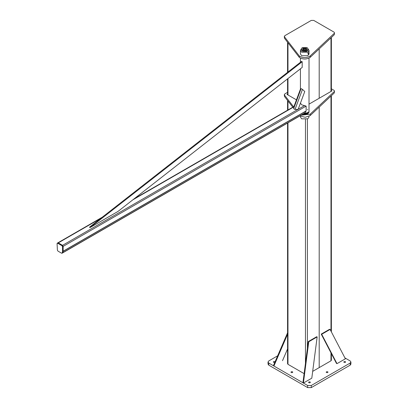 <?xml version="1.0" encoding="UTF-8"?>
<svg xmlns="http://www.w3.org/2000/svg" width="408" height="408" viewBox="0 0 408 408"><rect width="100%" height="100%" fill="white"/><g stroke="black" fill="none" stroke-linecap="round" stroke-linejoin="round"><path stroke-width="0.61" d="M350.926 361.998L350.926 364.104L350.171 365.155L311.294 387.6L311.294 385.494L350.171 363.049L350.926 361.998L350.171 360.947L344.918 357.913M311.294 387.6L307.652 387.6L307.652 385.494L311.294 385.494M307.652 385.494L268.775 363.049L268.02 361.998L268.775 360.947L277.654 355.817M286.9 350.477L287.569 350.095M268.02 361.998L268.02 364.104L268.775 365.155L268.775 363.049M307.652 387.6L268.775 365.155M344.066 362.365C345.316 362.595 345.739 362.35 345.341 361.631C344.097 361.401 343.669 361.646 344.066 362.365L343.806 361.998M345.607 361.998L345.341 361.631M326.451 372.535C327.7 372.764 328.124 372.519 327.726 371.8C326.482 371.571 326.053 371.815 326.451 372.535L326.186 372.167M327.991 372.167L327.726 371.8M308.836 382.709C310.085 382.939 310.508 382.694 310.111 381.97C308.861 381.74 308.438 381.985 308.836 382.709L308.57 382.337M310.376 382.337L310.111 381.97M275.079 361.804L274.88 361.631C273.63 361.401 273.207 361.646 273.605 362.365L274.819 362.396M273.34 361.998L273.605 362.365M291.22 372.535C292.465 372.764 292.893 372.519 292.495 371.8C291.246 371.571 290.822 371.815 291.22 372.535L290.955 372.167M292.76 372.167L292.495 371.8M331.378 353.624L331.378 360.244L330.98 360.805L319.194 367.608L319.194 107.105L319.194 367.608L312.686 371.367M319.194 48.883L319.194 98.257L319.194 48.883M287.971 122.818L287.971 364.313L304.118 373.636M287.971 364.313L287.569 363.752L287.569 123.048M287.569 92.32L284.799 93.916L284.442 95.023L284.294 94.62L284.442 96.426L284.442 95.023L293.546 106.763M334.529 91.04L334.274 92.963L334.529 91.04L334.025 90.341L331.378 88.811M334.274 92.963L310.207 115.53L305.311 117.28L299.804 115.984M334.274 91.56L310.207 114.128L301.084 115.245M292.796 107.197L284.442 96.426M309.014 58.13L309.014 112.174L307.76 113.929L302.639 114.347M287.569 94.075L286.997 94.401L296.453 99.858M309.014 104.137L331.949 90.892L331.378 90.566M334.529 32.824L334.274 34.746L334.529 32.824L334.025 32.12L313.726 20.4L311.294 20.4L284.799 35.7L284.442 36.807L284.294 36.399L284.442 38.209L284.442 36.807L299.319 55.983L299.319 57.385L284.442 38.209M334.274 34.746L310.207 57.309C306.622 59.553 302.996 59.578 299.319 57.385M334.274 33.344L310.207 55.906C306.622 58.15 302.996 58.176 299.319 55.983M307.76 52.204L309.014 53.958L307.76 55.707L301.68 55.707L300.426 53.958L300.426 50.449L301.247 48.991M307.76 53.606L308.841 54.657M308.116 48.929L309.014 50.449L307.76 52.204L301.68 52.204L300.426 50.449M306.918 51.224L306.541 51.5L302.603 51.296M307.295 109.492L307.76 109.721M309.014 116.351L309.014 117.086L307.76 118.84L301.68 118.84L300.426 117.086L300.426 116.351M309.014 111.476L307.76 113.225L303.496 113.852L308.825 112.205L309.014 111.476M306.439 49.73L305.934 49.047L303.506 49.047L303.001 49.791M302.252 50.419L301.247 49.016L302.252 47.614L307.112 47.614L308.122 49.016L307.112 50.419L302.252 50.419M308.122 49.016L308.122 49.72L307.112 51.122L302.252 51.122L301.247 49.72L301.247 49.016M306.204 48.139L306.831 49.016L306.204 49.893L303.164 49.893L302.537 49.016L303.164 48.139L306.204 48.139M302.624 49.368L303.164 48.843L306.204 48.843L306.745 49.368M302.185 61.73L301.578 61.378L89.469 227.21L90.076 227.562L117.948 211.471L302.185 67.427L302.185 61.73L90.076 227.562M295.02 109.472L298.146 109.354L304.761 91.519L302.476 89.377L301.089 88.612L300.426 89.148L293.847 106.876L293.648 108.681L295.02 109.472L302.476 89.377M305.24 112.705L62.807 252.669L63.148 251.211L62.807 252.669L62.2 253.021L61.608 253.215L58.002 251.129L57.411 250.257L57.074 243.581L57.681 243.229L61.934 245.682L62.541 246.738L63.148 246.386L62.541 245.335L58.288 242.877L62.541 245.335L63.148 246.386L63.148 251.211L63.148 246.386L306.127 106.1L306.127 110.925L304.888 113.047M306.127 106.1L301.68 104.81L300.426 103.081M57.074 243.581L100.898 218.28M57.681 243.229L58.288 242.877L57.681 243.229M62.541 246.738L62.521 251.721L306.077 111.103M61.608 253.215L62.2 253.021L62.521 251.721M308.769 341.751L303.399 383.041L311.799 378.19L317.164 336.901L308.769 341.751L308.29 341.572L302.92 382.862L303.399 383.041M308.29 341.572L316.685 336.722L317.164 336.901M330.098 329.435L329.618 329.256L321.218 334.106L321.698 334.285L330.098 329.435L345.382 358.8L336.983 363.65L321.698 334.285M336.503 363.472L321.218 334.106M287.569 334.29L274.11 365.527M287.569 332.806L273.63 365.155M282.509 360.682L287.569 348.937M350.171 365.155L350.171 363.049M330.98 37.837L330.98 91.453M330.98 96.053L330.98 331.128M330.98 352.854L330.98 360.805M307.408 119.019L307.408 348.345M305.465 119.529L305.465 363.298M287.971 42.753L287.971 72.022M287.971 78.545L287.971 94.962M287.971 100.975L287.971 109.982M310.207 115.53L310.207 114.128M310.207 57.309L310.207 55.906M293.648 108.681L301.089 88.612M62.541 251.558L306.127 110.925M61.934 245.682L298.054 109.359M298.166 109.293L304.679 105.534M132.804 199.854L293.847 106.881M331.378 37.46L331.378 91.224M331.378 95.676L331.378 331.903M287.569 42.233L287.569 72.333M287.569 78.861L287.569 94.727M287.569 100.455L287.569 110.216M309.014 50.449L309.014 53.958M300.426 58.13L300.426 62.281M300.426 68.804L300.426 89.148M304.893 113.047L62.042 253.256M293.984 106.508L134.227 198.747M102.316 217.168L57.253 243.188"/></g></svg>
